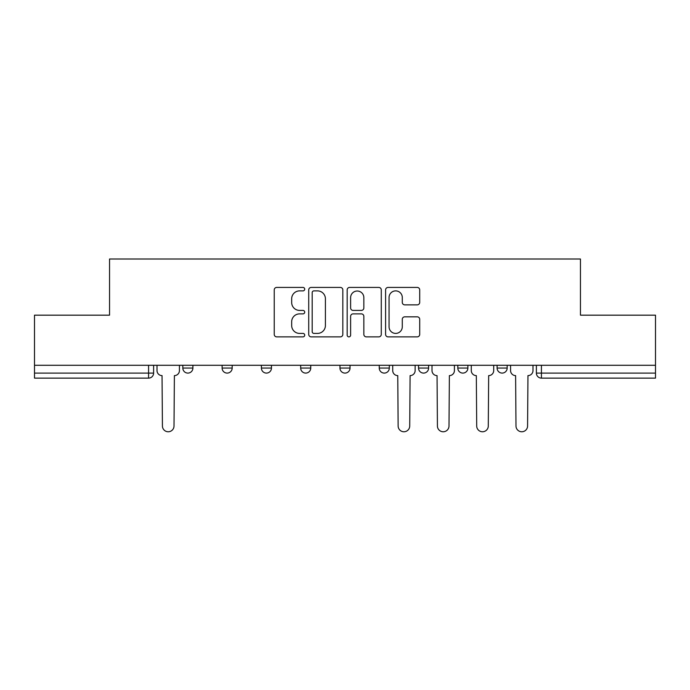 <?xml version="1.0" encoding="UTF-8"?>
<svg xmlns="http://www.w3.org/2000/svg" width="690" height="690" viewBox="0 0 690 690"><rect width="100%" height="100%" fill="white"/><g stroke="black" fill="none" stroke-linecap="round" stroke-linejoin="round"><path stroke-width="1.03" d="M304.713 289.162A1.734 1.734 0 0 0 302.979 287.428L276.716 287.428A2.475 2.475 0 0 0 274.24 289.904L274.24 334.391A2.475 2.475 0 0 0 276.716 336.867L302.979 336.867A1.734 1.734 0 0 0 304.713 335.133A1.734 1.734 0 0 0 302.979 333.408L299.581 333.408A7.909 7.909 0 0 1 291.672 325.499L291.672 321.79A7.909 7.909 0 0 1 299.581 313.881L302.979 313.881A1.734 1.734 0 0 0 304.713 312.147A1.734 1.734 0 0 0 302.979 310.414L299.581 310.414A7.909 7.909 0 0 1 291.672 302.505L291.672 298.796A7.909 7.909 0 0 1 299.581 290.887L302.979 290.887A1.734 1.734 0 0 0 304.713 289.162M497.102 365.286L497.102 368.055L507.176 368.055A5.037 5.037 0 0 1 502.139 373.092A5.037 5.037 0 0 1 497.102 368.055L497.102 365.286M418.537 365.286L418.537 368.055L428.602 368.055A5.037 5.037 0 0 1 423.565 373.092A5.037 5.037 0 0 1 418.537 368.055L418.537 365.286M379.25 365.286L379.25 368.055L389.324 368.055A5.037 5.037 0 0 1 384.287 373.092A5.037 5.037 0 0 1 379.25 368.055L379.25 365.286M300.676 368.055L300.676 365.286L300.676 368.055A5.037 5.037 0 0 0 305.713 373.092A5.037 5.037 0 0 1 300.676 368.055L310.75 368.055A5.037 5.037 0 0 1 305.713 373.092M222.111 368.055L222.111 365.286L222.111 368.055A5.037 5.037 0 0 0 227.148 373.092A5.037 5.037 0 0 1 222.111 368.055L232.185 368.055A5.037 5.037 0 0 1 227.148 373.092A5.037 5.037 0 0 0 232.185 368.055L232.185 365.286L232.185 368.055M417.243 304.859A2.475 2.475 0 0 0 419.71 302.384L419.71 289.904A2.475 2.475 0 0 0 417.243 287.428L388.073 287.428A2.475 2.475 0 0 0 385.598 289.904L385.598 334.391A2.475 2.475 0 0 0 388.073 336.867L417.243 336.867A2.475 2.475 0 0 0 419.71 334.391L419.71 319.315A2.475 2.475 0 0 0 417.243 316.839L404.754 316.839A2.475 2.475 0 0 0 402.287 319.315L402.287 326.793A6.615 6.615 0 0 1 395.672 333.408A6.615 6.615 0 0 1 389.057 326.793L389.057 297.502A6.615 6.615 0 0 1 395.672 290.887A6.615 6.615 0 0 1 402.287 297.502L402.287 302.384A2.475 2.475 0 0 0 404.754 304.859L417.243 304.859M34.5 365.286L34.5 315.166L109.546 315.166L109.546 259.009L580.454 259.009L580.454 315.166L655.5 315.166L655.5 365.286L34.5 365.286L34.5 373.092L153.611 373.092L153.611 365.286L153.611 373.092A5.037 5.037 0 0 1 148.574 378.129L34.5 378.129L34.5 373.092M342.835 289.904A2.475 2.475 0 0 0 340.368 287.428L311.199 287.428A2.475 2.475 0 0 0 308.723 289.904L308.723 334.391A2.475 2.475 0 0 0 311.199 336.867L340.368 336.867A2.475 2.475 0 0 0 342.835 334.391L342.835 289.904M349.632 287.428L378.801 287.428A2.475 2.475 0 0 1 381.277 289.904L381.277 334.391A2.475 2.475 0 0 1 378.801 336.867L366.321 336.867A2.475 2.475 0 0 1 363.846 334.391L363.846 316.348A2.475 2.475 0 0 0 361.379 313.881L353.099 313.881A2.475 2.475 0 0 0 350.623 316.348L350.623 335.133A1.734 1.734 0 0 1 348.89 336.867A1.734 1.734 0 0 1 347.165 335.133L347.165 289.904A2.475 2.475 0 0 1 349.632 287.428M536.389 365.286L536.389 373.092L655.5 373.092L655.5 378.129L541.426 378.129A5.037 5.037 0 0 1 536.389 373.092M655.5 365.286L655.5 373.092M507.176 365.286L507.176 368.055M467.889 365.286L467.889 368.055A5.037 5.037 0 0 1 462.852 373.092A5.037 5.037 0 0 1 457.815 368.055L467.889 368.055L467.889 365.286M457.815 365.286L457.815 368.055M428.602 368.055L428.602 365.286L428.602 368.055A5.037 5.037 0 0 1 423.565 373.092M389.324 368.055L389.324 365.286L389.324 368.055A5.037 5.037 0 0 1 384.287 373.092M350.037 365.286L350.037 368.055A5.037 5.037 0 0 1 345 373.092A5.037 5.037 0 0 1 339.963 368.055A5.037 5.037 0 0 0 345 373.092A5.037 5.037 0 0 0 350.037 368.055L350.037 365.286M339.963 365.286L339.963 368.055L350.037 368.055M310.75 365.286L310.75 368.055M271.463 365.286L271.463 368.055A5.037 5.037 0 0 1 266.435 373.092A5.037 5.037 0 0 1 261.398 368.055L271.463 368.055M261.398 365.286L261.398 368.055M192.898 365.286L192.898 368.055A5.037 5.037 0 0 1 187.861 373.092A5.037 5.037 0 0 1 182.824 368.055A5.037 5.037 0 0 0 187.861 373.092A5.037 5.037 0 0 0 192.898 368.055L192.898 365.286M182.824 365.286L182.824 368.055L192.898 368.055M313.916 290.887A1.734 1.734 0 0 0 312.19 292.62L312.19 331.674A1.734 1.734 0 0 0 313.916 333.408L317.504 333.408A7.909 7.909 0 0 0 325.413 325.499L325.413 298.796A7.909 7.909 0 0 0 317.504 290.887L313.916 290.887M363.846 297.623A6.615 6.615 0 0 0 357.239 291.016A6.615 6.615 0 0 0 350.623 297.623L350.623 307.947A2.475 2.475 0 0 0 353.099 310.414L361.379 310.414A2.475 2.475 0 0 0 363.846 307.947L363.846 297.623M157.01 370.573L157.01 365.286L157.01 370.573A5.037 5.037 0 0 0 162.047 375.61L162.426 425.971A5.796 5.796 0 0 0 168.222 431.768A5.796 5.796 0 0 0 174.009 425.971L174.389 375.61A5.037 5.037 0 0 0 179.426 370.573L179.426 365.286L179.426 370.573M162.047 375.61L162.426 425.971M174.009 425.971L174.389 375.61M392.722 370.573L392.722 365.286L392.722 370.573A5.037 5.037 0 0 0 397.759 375.61L398.139 425.971A5.796 5.796 0 0 0 403.926 431.768A5.796 5.796 0 0 0 409.722 425.971L410.093 375.61A5.037 5.037 0 0 0 415.13 370.573L415.13 365.286L415.13 370.573M397.759 375.61L398.139 425.971M409.722 425.971L410.093 375.61M432.009 370.573L432.009 365.286L432.009 370.573A5.037 5.037 0 0 0 437.046 375.61L437.417 425.971A5.796 5.796 0 0 0 443.213 431.768A5.796 5.796 0 0 0 449 425.971L449.38 375.61A5.037 5.037 0 0 0 454.417 370.573L454.417 365.286L454.417 370.573M437.046 375.61L437.417 425.971M449 425.971L449.38 375.61M471.287 370.573L471.287 365.286L471.287 370.573A5.037 5.037 0 0 0 476.324 375.61L476.704 425.971A5.796 5.796 0 0 0 482.5 431.768A5.796 5.796 0 0 0 488.287 425.971L488.667 375.61A5.037 5.037 0 0 0 493.704 370.573L493.704 365.286L493.704 370.573M476.324 375.61L476.704 425.971M488.287 425.971L488.667 375.61M510.574 370.573L510.574 365.286L510.574 370.573A5.037 5.037 0 0 0 515.611 375.61L515.991 425.971A5.796 5.796 0 0 0 521.778 431.768A5.796 5.796 0 0 0 527.574 425.971L527.954 375.61A5.037 5.037 0 0 0 532.991 370.573L532.991 365.286L532.991 370.573M515.611 375.61L515.991 425.971M527.574 425.971L527.954 375.61M148.574 365.286L148.574 378.129M541.426 365.286L541.426 378.129"/></g></svg>
